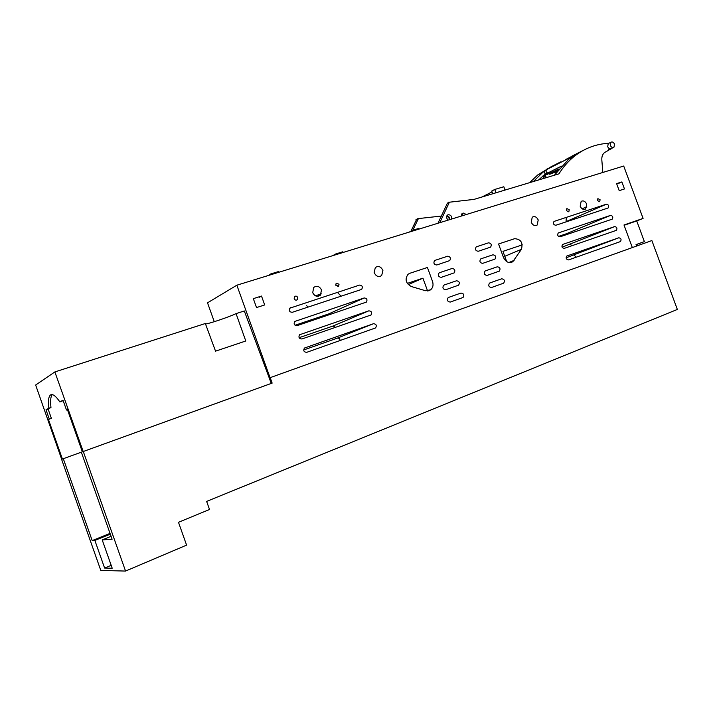 <?xml version="1.0" encoding="UTF-8"?>
<svg xmlns="http://www.w3.org/2000/svg" width="713" height="713" viewBox="0 0 713 713"><rect width="100%" height="100%" fill="white"/><g stroke="black" fill="none" stroke-linecap="round" stroke-linejoin="round"><path stroke-width="1.07" d="M270.182 377.64L272.143 383.104L81.344 452.202L112.101 539.233L102.209 539.91L112.208 568.216L104.615 568.083L94.856 540.418L92.2 540.606L63.305 458.709L82.352 451.81L61.603 459.324L100.809 570.453L125.55 571.06L186.592 545.133L178.482 522.29L209.524 509.492L206.636 501.408L677.35 309.442L651.869 240.557L269.238 377.988M125.55 571.06L83.287 451.507M61.603 459.324L63.305 458.709M272.143 383.104L271.261 383.416L244.309 310.966L236.065 313.613L245.78 340.983L215.54 351.161L205.335 323.506L54.865 371.928L83.198 451.534L82.36 451.837L67.414 409.565L66.496 410.037L67.468 409.708M81.344 452.202L82.36 451.837M92.2 540.606L110.034 533.395M94.856 540.418L110.31 534.162M102.209 539.91L111.068 536.319M111.183 565.329L104.615 568.083M214.274 321.706L207.519 302.829L236.85 285.2L270.049 377.685M409.752 273.311L427.435 267.473L432.524 281.439C433.602 284.95 432.96 287.758 430.59 289.852L425.483 290.726L411.249 286.501C405.742 283.275 404.681 279.184 408.077 274.247L409.752 273.311M521.426 249.318C523.146 242.67 520.873 239.122 514.599 238.695L498.547 243.989L503.458 257.411C505.82 262.134 508.922 263.587 512.754 261.778L521.426 249.318L504.768 256.315M261.502 296.055L253.32 298.649L256.528 307.57L264.692 304.941L261.502 296.055L259.131 297.357M621.879 181.931L616.602 183.606L619.205 190.647L624.472 188.945L621.879 181.931L618.483 183.455M586.665 204.105C585.239 201.218 583.403 200.3 581.157 201.36L580.177 206.209C581.603 209.078 583.43 209.996 585.658 208.971L586.665 204.105M583.261 209.328L583.635 208.116M600.096 199.756L597.877 198.624L597.476 200.603L599.686 201.734L600.096 199.756M569.241 209.747L566.853 208.579L566.425 210.656L568.805 211.832L569.241 209.747M538.226 219.952C536.675 216.877 534.688 215.941 532.246 217.162L531.212 222.224C532.745 225.281 534.723 226.217 537.156 225.032L538.226 219.952M382.908 270.557C381.081 266.617 378.558 265.592 375.341 267.491L374.147 272.473C375.956 276.386 378.46 277.419 381.66 275.592L382.908 270.557M339.04 284.184L336.153 283.239L335.778 285.236L338.657 286.189L339.04 284.184M297.758 297.553C296.902 296.029 295.833 295.717 294.549 296.617L294.184 298.702C295.03 300.218 296.091 300.538 297.374 299.647L297.758 297.553M321.474 289.87C319.406 286.136 316.804 285.343 313.667 287.482L312.722 292.704C314.763 296.403 317.347 297.223 320.467 295.155L321.474 289.87M317.98 296.323L318.969 294.629M636.049 244.693L644.383 241.618L636.023 244.612L636.557 246.056M624.098 225.281L636.736 220.941L644.383 241.618M632.333 247.58L623.991 224.987L643.09 218.419L636.736 220.941M643.09 218.419L623.715 166.031L236.85 285.2M476.614 246.725L488.53 242.821C491.168 243.231 491.872 244.657 490.642 247.099L478.28 251.27C475.616 250.887 474.894 249.452 476.115 246.983L476.614 246.725M439.582 272.678L452.024 268.507C454.76 268.89 455.491 270.352 454.199 272.874L441.276 277.339C438.513 276.983 437.773 275.521 439.056 272.963L439.582 272.678M481.025 258.792L492.915 254.808C495.571 255.218 496.266 256.653 494.991 259.104L482.683 263.347C480.009 262.945 479.296 261.511 480.562 259.033L481.025 258.792M444.083 285.04L456.489 280.779C459.261 281.172 459.974 282.642 458.628 285.173L445.777 289.701C442.996 289.326 442.265 287.865 443.593 285.298L444.083 285.04M485.437 270.86L497.3 266.796C499.973 267.223 500.66 268.667 499.35 271.118L487.095 275.423C484.403 275.013 483.699 273.569 485.009 271.083L485.437 270.86M448.584 297.401L460.972 293.061C463.762 293.462 464.457 294.941 463.067 297.481L450.286 302.071C447.47 301.688 446.757 300.209 448.138 297.633L448.584 297.401M489.849 282.945L501.685 278.801C504.385 279.229 505.054 280.681 503.699 283.15L491.515 287.508C488.797 287.089 488.111 285.637 489.457 283.141L489.849 282.945M435.082 260.334L447.55 256.243C450.268 256.618 451.008 258.07 449.76 260.584L436.775 264.986C434.039 264.639 433.281 263.186 434.52 260.637L435.082 260.334M558.484 236.413L566.229 233.802L610.542 215.388C612.761 215.834 613.332 217.082 612.253 219.141L560.07 236.805C557.753 236.395 557.147 235.112 558.261 232.964L610.542 215.388M567.735 234.221L566.229 233.802M562.111 247.17L614.677 226.574C616.905 227.028 617.467 228.285 616.362 230.344L564.313 248.356C561.987 247.937 561.389 246.645 562.53 244.497L614.677 226.574M572.2 245.629L570.124 244.407M566.095 257.803L618.813 237.777C621.05 238.231 621.602 239.497 620.479 241.555L568.564 259.915C566.22 259.487 565.632 258.195 566.808 256.029L618.813 237.777M576.3 257.179L574.027 255.022M295.066 325.253L328.604 313.943L364.174 297.963C366.856 298.23 367.596 299.612 366.393 302.089L297.116 325.627C294.353 325.449 293.533 324.067 294.674 321.474L364.174 297.963M330.502 314.353L328.604 313.943M299.112 337.695L332.971 326.046L368.835 310.832C371.544 311.118 372.266 312.508 371.01 314.994L301.92 338.978C299.121 338.782 298.319 337.383 299.531 334.771L368.835 310.832M335.547 327.365L332.971 326.046M303.64 349.985L337.338 338.149L373.496 323.711C376.232 324.005 376.945 325.404 375.626 327.909L306.733 352.329C303.89 352.124 303.114 350.707 304.389 348.078L373.496 323.711M340.119 340.547C339.905 338.72 338.978 337.926 337.338 338.149M607.85 208.089L608.144 207.938C609.196 205.888 608.617 204.64 606.415 204.194L553.992 221.44C552.914 223.579 553.52 224.853 555.828 225.263L607.85 208.089M361.135 289.567L361.785 289.193C362.926 286.724 362.168 285.36 359.521 285.093L289.817 308.185C288.747 310.752 289.585 312.125 292.312 312.294L361.135 289.567M306.34 305.333L308.069 307.089M315.396 295.797L321.367 293.854M337.392 292.348L341.117 296.18M407.292 283.409L422.934 278.168L427.586 290.975M522.299 244.871L502.95 251.35L506.702 261.609M566.033 221.895L566.327 217.331M581.951 208.659L586.888 207.055M419.119 229.06L418.879 228.383L411.971 230.513L412.212 231.181M409.324 232.073L411.971 230.513M343.122 252.464L342.873 251.769L335.386 254.069L335.636 254.773M332.971 255.593L335.386 254.069M278.917 272.241L278.658 271.519L270.664 273.979L270.922 274.71M268.462 275.468L270.664 273.979M411.044 230.994L416.401 219.845L415.973 219.64L417.871 218.624L418.299 218.829L412.8 230.254M550.418 167.198L537.709 174.961L529.581 182.68M418.273 218.846L416.401 219.845M554.295 172.359L556.479 172.181M549.358 173.295L549.696 174.213L551.942 173.535L557.557 170.728M545.106 174.507L546.996 174.48L558.992 168.901M543.957 178.348L543.03 175.835M441.338 216.057L418.415 218.579M439.778 222.697L449.395 202.207L447.336 203.303L437.96 223.249M463.495 215.388L461.552 214.176M449.618 219.666C449.76 217.545 448.869 216.226 446.935 215.7M465.821 214.666C464.662 213.071 463.397 212.715 462.024 213.588L461.266 216.075M602.833 172.466L601.825 159.988C601.629 156.691 602.547 154.213 604.571 152.537L608.644 150.238L608.447 149.703L611.041 148.937L608.608 150.14M611.816 148.277L611.041 148.937M608.804 143.313L608.234 143.598L607.69 146.673C608.661 148.616 609.882 149.231 611.335 148.518L613.385 147.502M608.893 143.268C596.059 143.928 584.491 148.313 574.215 156.405C568.332 161.12 563.243 166.94 558.939 173.838L474.011 199.399L449.395 202.207M451.543 219.069C451.899 216.208 450.768 214.765 448.147 214.72L447.381 215.148C446.124 216.877 446.427 218.526 448.281 220.076M408.246 284.621L422.934 278.168M533.377 181.539L542.736 172.403L546.452 169.676C545.623 171.227 546.06 172.341 547.771 173.009L561.354 166.156M566.336 159.061L565.81 159.364M550.605 167.029L560.561 161.949M556.915 164.026L546.497 169.329L556.915 164.026M549.696 174.213L558.127 169.988M554.456 172.787L556.951 171.539M538.582 179.97L545.213 174.079L547.771 173.009M546.265 177.653L545.008 174.239M545.267 177.956L544.153 174.917M446.588 216.975L447.523 216.494L449.68 218.927M447.523 216.494L447.256 215.763L449.377 217.643M448.958 201.984L447.336 203.303M610.301 145.363C611.282 147.315 612.503 147.939 613.955 147.217L614.508 144.133C613.528 142.172 612.307 141.557 610.845 142.288L610.301 145.363M554.411 175.202L568.76 159.177L572.592 156.343L546.523 169.623M582.022 150.996L571.077 156.584M566.354 159.204L578.234 153.072L566.354 159.204M572.521 156.397L572.013 157.52M492.736 193.767L491.738 191.031L494.751 189.462L503.824 186.753L505.036 190.059M495.972 192.795L494.751 189.462M481.872 197.038L487.335 194.266L486.453 195.656M49.268 419.066L46.006 409.788L48.119 409.075L51.372 418.344L48.457 419.494L51.372 418.344M48.119 409.075L50.971 407.471L48.84 408.184C47.985 400.795 48.582 396.366 50.623 394.886L52.031 394.592C54.135 394.859 56.746 397.319 59.865 401.963L63.145 400.617M46.006 409.788L48.84 408.184M50.971 407.471C50.213 400.831 50.632 396.544 52.254 394.619M66.496 410.037L62.994 400.198L59.865 401.963M236.065 313.613C228.793 317.107 207.902 324.157 205.487 323.916M61.683 459.297L35.65 385.038L54.865 371.928M62.405 459.029L48.457 419.494M83.198 451.534L271.261 383.425M508.868 262.527L514.091 260.388M290.138 307.918L290.646 307.659M566.06 221.6L606.415 204.194M545.213 174.079L544.188 171.289M51.532 394.583L50.623 394.886M428.005 290.931L430.59 289.852M510.793 262.58L512.754 261.778M584.687 209.39L585.658 208.971M379.699 276.519L381.66 275.592M337.819 286.599L338.657 286.189M296.367 300.155L297.374 299.647M318.123 296.305L320.467 295.155M611.683 219.372L612.253 219.141M369.325 315.699L371.01 314.994M615.658 230.62L616.362 230.344M365.038 302.686L366.393 302.089M619.401 241.965L620.479 241.555M373.033 328.925L375.626 327.909M607.636 208.151L608.144 207.938M537.709 174.961L542.745 172.403M608.234 143.598L610.845 142.288M574.215 156.405L568.76 159.177M546.452 169.676L572.503 156.405M487.05 194.453L492.041 191.868"/></g></svg>
